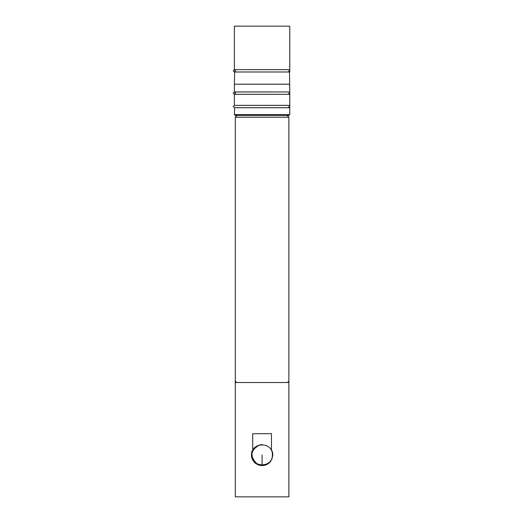 <?xml version="1.0" encoding="UTF-8"?>
<svg xmlns="http://www.w3.org/2000/svg" width="523" height="523" viewBox="0 0 523 523"><rect width="100%" height="100%" fill="white"/><g stroke="black" fill="none" stroke-linecap="round" stroke-linejoin="round"><path stroke-width="0.78" d="M234.664 71.978L234.396 84.203L289.775 84.203L234.396 84.203L234.396 91.97L289.775 91.97L289.775 94.31L288.604 93.14M234.396 107.738L289.775 107.738L289.775 114.576L234.396 114.576L234.664 107.705L233.225 106.535L234.396 105.365L234.396 94.31L289.775 94.31L289.775 105.339L234.664 105.365M289.507 91.97L234.396 91.937M234.396 94.336L289.775 94.336M289.775 91.937L289.507 71.978M289.775 114.576L288.879 115.465L235.291 115.465L234.396 114.576M289.507 69.637L234.396 69.637L234.396 26.15L289.775 26.15L289.775 69.611L234.664 69.637M234.396 72.011L289.775 72.011M235.566 70.808L234.396 71.978L233.225 70.808L234.396 69.637L235.566 70.808M235.566 93.14L234.396 94.31L233.225 93.14L234.396 91.97L235.566 93.14M272.359 454.873C272.921 468.118 251.249 468.118 251.811 454.873C251.249 441.628 272.921 441.628 272.359 454.873M257.068 463.836L262.082 465.143L262.082 454.873M260.016 444.812L262.082 444.602M259.957 444.825C250.478 449.747 249.445 456.043 256.845 463.705M271.463 450.682L271.463 433.698L252.707 433.698L252.707 450.682M287.99 381.633L288.879 382.522L288.879 117.25L288.879 382.522L288.879 117.25L287.094 115.465L288.879 117.25L235.291 117.25L235.291 382.522L288.879 382.522L288.879 496.85L235.291 496.85L235.291 382.522L236.18 381.633M271.967 450.708L272.803 454.873L271.98 459.004L269.665 462.45L268.064 463.77L266.22 464.764L262.082 465.594L259.924 465.372L256.146 463.796L254.505 462.45L252.191 459.004L251.367 454.873L252.223 450.669M259.12 464.705L259.153 465.182M259.48 465.267L262.154 465.594L264.828 465.235M265.148 465.143L265.187 464.666M252.178 450.78L251.583 452.702M251.583 452.709L251.583 457.03M251.596 457.082L252.178 458.959M252.602 459.867L254.387 462.332M254.616 462.567L255.871 463.607M257.95 464.764L259.12 465.176M271.999 450.793L272.581 452.702M272.594 452.741L272.803 454.873L271.967 459.031M270.868 461.011L269.803 462.312M266.161 464.784L265.181 465.137M288.879 382.522L235.291 382.522M289.775 107.738L289.775 105.365L234.396 105.365M289.775 69.637L289.775 71.978L288.604 70.808M234.396 71.978L289.775 71.978M288.604 106.535L289.775 107.705L234.396 107.705M235.291 117.25L237.076 115.465M288.879 117.25L287.094 115.465"/></g></svg>
